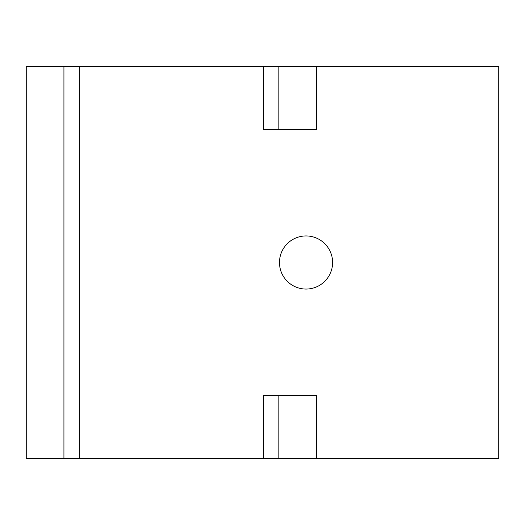 <?xml version="1.0" encoding="UTF-8"?>
<svg xmlns="http://www.w3.org/2000/svg" width="525" height="525" viewBox="0 0 525 525"><rect width="100%" height="100%" fill="white"/><g stroke="black" fill="none" stroke-linecap="round" stroke-linejoin="round"><path stroke-width="0.79" d="M279.484 262.5A26.558 26.558 0 0 0 306.042 289.058A26.558 26.558 0 0 0 332.601 262.5A26.558 26.558 0 0 0 306.042 235.942A26.558 26.558 0 0 0 279.484 262.5M79.367 458.601L63.925 458.601L63.925 66.399L79.367 66.399L79.367 458.601L263.425 458.601L263.425 395.601L278.867 395.601L278.867 458.601L263.425 458.601M278.867 129.399L263.425 129.399L263.425 66.399L278.867 66.399L278.867 129.399L316.542 129.399L316.542 66.399L278.867 66.399M63.925 66.399L26.25 66.399L26.25 458.601L63.925 458.601M278.867 458.601L316.542 458.601L316.542 395.601L278.867 395.601M316.542 458.601L498.75 458.601L498.75 66.399L316.542 66.399M263.425 66.399L79.367 66.399"/></g></svg>
